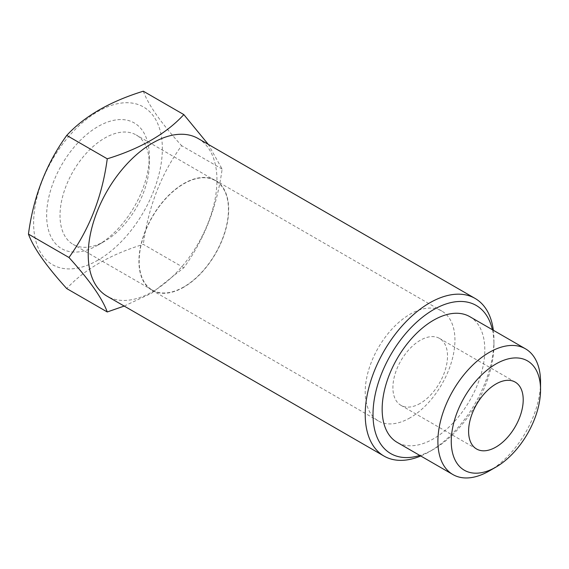 <?xml version="1.0" encoding="UTF-8"?>
<svg xmlns="http://www.w3.org/2000/svg" width="569" height="569" viewBox="0 0 569 569"><rect width="100%" height="100%" fill="white"/><g stroke="black" fill="none" stroke-linecap="round" stroke-linejoin="round"><path stroke-width="0.43" stroke-dasharray="2.85 2.13" d="M540.55 382.069A72.59 41.907 -60 0 1 489.226 470.968M469.774 316.656A72.59 41.907 -60 0 1 480.905 374.822A72.59 41.907 -60 0 1 433.486 438.784A72.59 41.907 -60 0 1 397.19 442.383M492.377 329.707A85.514 49.375 -60 0 1 493.949 344.608A85.514 49.375 -60 0 1 433.486 449.339A85.514 49.375 -60 0 1 419.794 455.435M493.344 330.262A91.033 52.554 -60 0 1 493.949 340.106A91.033 52.554 -60 0 1 429.581 451.594L433.486 449.339L429.581 451.594A91.033 52.554 -60 0 1 420.754 455.989M198.112 138.516A91.033 52.554 -60 0 1 212.066 211.462A91.033 52.554 -60 0 1 152.599 291.677A91.033 52.554 -60 0 1 107.079 296.186M124.191 306.065L151.468 293.284L183.837 267.757C204.349 239.421 217.109 206.526 222.13 169.071L208.304 144.398M183.837 267.757L143.317 244.364C110.023 254.606 84.496 269.35 66.737 288.575M222.13 169.071L181.611 145.678C161.098 174.014 148.338 206.91 143.317 244.364M143.317 91.204C148.281 104.831 161.041 122.989 181.611 145.678M97.982 245.09A72.59 41.907 -60 0 1 46.651 215.452A72.59 41.907 -60 0 1 97.982 126.553A72.59 41.907 -60 0 1 149.306 156.183A72.59 41.907 -60 0 1 97.982 245.09L104.66 241.235A63.145 36.459 -60 0 1 73.088 244.357A63.145 36.459 -60 0 1 73.088 171.447A63.145 36.459 -60 0 1 136.233 134.988A63.145 36.459 -60 0 1 149.306 163.9A63.145 36.459 -60 0 1 104.66 241.228A63.145 36.459 -60 0 1 104.66 241.235L97.982 245.09M97.982 260.147A91.033 52.554 -60 0 1 35.804 240.95A91.033 52.554 -60 0 1 65.798 140.031A91.033 52.554 -60 0 1 160.159 130.685A91.033 52.554 -60 0 1 97.982 260.147M420.214 403.393A38.621 22.298 -60 0 1 400.903 405.306A38.621 22.298 -60 0 1 400.903 360.71A38.621 22.298 -60 0 1 439.517 338.413A38.621 22.298 -60 0 1 445.442 369.359A38.621 22.298 -60 0 1 420.214 403.393M410.078 417.81A63.444 36.629 -60 0 1 378.349 420.953A63.444 36.629 -60 0 1 378.349 347.687A63.444 36.629 -60 0 1 441.8 311.058A63.444 36.629 -60 0 1 451.523 361.898A63.444 36.629 -60 0 1 410.078 417.81M183.808 287.174A63.444 36.629 -60 0 1 152.087 290.318A63.444 36.629 -60 0 1 152.079 217.052A63.444 36.629 -60 0 1 215.53 180.423A63.444 36.629 -60 0 1 225.253 231.263A63.444 36.629 -60 0 1 183.808 287.174M183.808 286.925A63.145 36.459 -60 0 1 152.236 290.055A63.145 36.459 -60 0 1 152.236 217.145A63.145 36.459 -60 0 1 215.381 180.686A63.145 36.459 -60 0 1 225.054 231.284A63.145 36.459 -60 0 1 183.808 286.925M493.949 344.608L493.949 340.106M515.208 382.112L439.517 338.413M476.594 449.005L400.903 405.306M441.8 311.058L215.53 180.423M378.349 420.953L152.087 290.318M215.381 180.686L136.233 134.988M152.236 290.055L73.088 244.357M149.306 163.9L149.306 156.183"/><path stroke-width="0.85" d="M495.898 467.113A63.145 36.459 -60 0 1 451.253 441.338A63.145 36.459 -60 0 1 495.898 363.996A63.145 36.459 -60 0 1 540.55 389.779A63.145 36.459 -60 0 1 495.905 467.113A63.145 36.459 -60 0 1 495.898 467.113L489.219 470.968A72.59 41.907 -60 0 1 452.931 474.567A72.59 41.907 -60 0 1 452.931 390.747A72.59 41.907 -60 0 1 525.514 348.84A72.59 41.907 -60 0 1 540.55 382.069L540.55 389.779M495.898 447.092A38.621 22.298 -60 0 1 476.594 449.005A38.621 22.298 -60 0 1 476.594 404.41A38.621 22.298 -60 0 1 515.208 382.112A38.621 22.298 -60 0 1 521.133 413.058A38.621 22.298 -60 0 1 495.898 447.092M489.226 470.968A72.59 41.907 -60 0 1 489.219 470.968L495.905 467.113M452.931 474.567L397.19 442.383A72.59 41.907 -60 0 1 397.19 358.562A72.59 41.907 -60 0 1 469.774 316.656L525.514 348.84M419.794 455.435A85.514 49.375 -60 0 1 373.186 409.019A85.514 49.375 -60 0 1 428.884 312.552A85.514 49.375 -60 0 1 492.377 329.707M420.754 455.989A91.033 52.554 -60 0 1 384.068 456.103A91.033 52.554 -60 0 1 384.068 350.988A91.033 52.554 -60 0 1 475.094 298.433A91.033 52.554 -60 0 1 493.344 330.262M384.068 456.103L107.079 296.186A91.033 52.554 -60 0 1 107.079 191.07A91.033 52.554 -60 0 1 198.112 138.516L475.094 298.433M208.304 144.398L183.837 114.597C166.091 133.822 140.564 148.559 107.257 158.808C102.299 196.12 89.532 229.015 68.97 257.494C89.475 280.104 102.242 298.263 107.257 311.968L124.191 306.065M107.257 311.968L66.737 288.575C46.231 265.965 33.464 247.807 28.45 234.101C33.407 196.789 46.174 163.893 66.737 135.415C84.489 116.19 110.016 101.453 143.317 91.204L183.837 114.597M68.97 257.494L28.45 234.101M107.257 158.808L66.737 135.415"/></g></svg>
